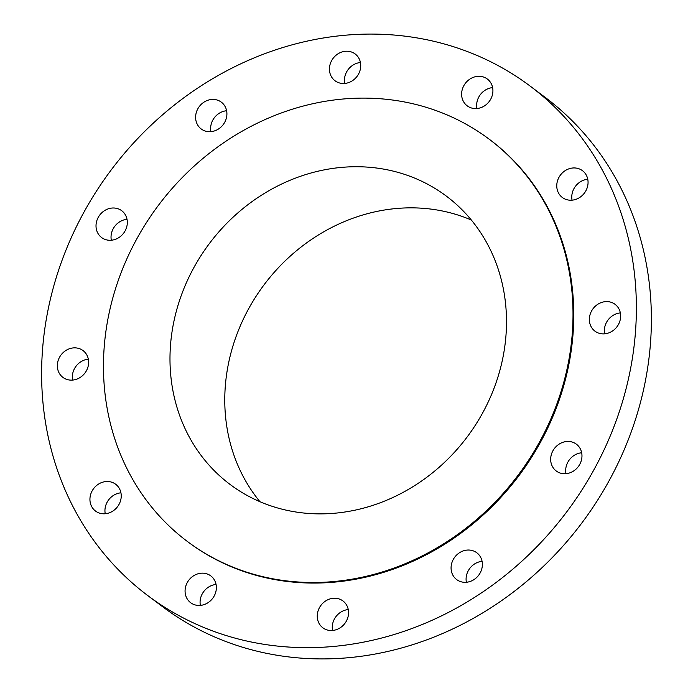 <?xml version="1.0" encoding="UTF-8"?>
<svg xmlns="http://www.w3.org/2000/svg" width="693" height="693" viewBox="0 0 693 693"><rect width="100%" height="100%" fill="white"/><g stroke="black" fill="none" stroke-linecap="round" stroke-linejoin="round"><path stroke-width="1.04" d="M127.304 223.155A16.762 14.986 -53.1 0 0 121.734 210.733A16.762 14.986 -53.1 0 0 105.388 210.126A16.762 14.986 -53.1 0 0 96.032 225.121A16.762 14.986 -53.1 0 0 101.602 237.543A16.762 14.986 -53.1 0 0 117.949 238.149A16.762 14.986 -53.1 0 0 127.304 223.155M127.018 219.317A16.762 14.986 -53.1 0 0 111.045 236.382A16.762 14.986 -53.1 0 0 111.322 240.228M325.182 647.089A318.503 284.788 -53.1 0 0 615.99 421.266A318.503 284.788 -53.1 0 0 530.197 86.131A318.503 284.788 -53.1 0 0 352.815 34.65A318.503 284.788 -53.1 0 0 61.998 260.473A318.503 284.788 -53.1 0 0 147.8 595.599A318.503 284.788 -53.1 0 0 325.182 647.089M187.292 541.406L188.054 541.969A251.455 224.835 -53.1 0 0 328.084 582.622A251.455 224.835 -53.1 0 0 557.674 404.34A251.455 224.835 -53.1 0 0 489.942 139.761L489.189 139.198A251.455 224.835 -53.1 0 0 349.151 98.553A251.455 224.835 -53.1 0 0 119.56 276.828A251.455 224.835 -53.1 0 0 187.292 541.406A251.455 224.835 -53.1 0 0 327.33 582.051A251.455 224.835 -53.1 0 0 556.921 403.776A251.455 224.835 -53.1 0 0 489.189 139.198M86.894 355.085A16.762 14.986 -53.1 0 0 83.047 350.589A16.762 14.986 -53.1 0 0 63.21 352.538A16.762 14.986 -53.1 0 0 59.087 372.903A16.762 14.986 -53.1 0 0 62.924 377.399A16.762 14.986 -53.1 0 0 82.762 375.45A16.762 14.986 -53.1 0 0 86.894 355.085M114.033 483.203A16.762 14.986 -53.1 0 0 92.975 489.535A16.762 14.986 -53.1 0 0 95.521 511.062A16.762 14.986 -53.1 0 0 97.133 512.101A16.762 14.986 -53.1 0 0 118.191 505.777A16.762 14.986 -53.1 0 0 115.644 484.242A16.762 14.986 -53.1 0 0 114.033 483.203M201.446 573.189A16.762 14.986 -53.1 0 0 186.14 585.074A16.762 14.986 -53.1 0 0 190.653 602.711A16.762 14.986 -53.1 0 0 199.991 605.422A16.762 14.986 -53.1 0 0 215.298 593.537A16.762 14.986 -53.1 0 0 210.785 575.892A16.762 14.986 -53.1 0 0 201.446 573.189M325.719 600.918A16.762 14.986 -53.1 0 0 322.843 627.789A16.762 14.986 -53.1 0 0 340.098 627.849A16.762 14.986 -53.1 0 0 342.974 600.978A16.762 14.986 -53.1 0 0 325.719 600.918M453.551 558.965A16.762 14.986 -53.1 0 0 456.661 579.582A16.762 14.986 -53.1 0 0 479.902 573.388A16.762 14.986 -53.1 0 0 476.793 552.771A16.762 14.986 -53.1 0 0 453.551 558.965M550.684 458.575A16.762 14.986 -53.1 0 0 556.262 471.006A16.762 14.986 -53.1 0 0 572.609 471.604A16.762 14.986 -53.1 0 0 581.955 456.618A16.762 14.986 -53.1 0 0 576.385 444.187A16.762 14.986 -53.1 0 0 560.039 443.589A16.762 14.986 -53.1 0 0 550.684 458.575M591.103 326.646A16.762 14.986 -53.1 0 0 594.94 331.15A16.762 14.986 -53.1 0 0 614.786 329.192A16.762 14.986 -53.1 0 0 618.91 308.835A16.762 14.986 -53.1 0 0 615.072 304.331A16.762 14.986 -53.1 0 0 595.226 306.289A16.762 14.986 -53.1 0 0 591.103 326.646M563.963 198.527A16.762 14.986 -53.1 0 0 585.022 192.204A16.762 14.986 -53.1 0 0 582.475 170.677A16.762 14.986 -53.1 0 0 580.855 169.638A16.762 14.986 -53.1 0 0 559.805 175.961A16.762 14.986 -53.1 0 0 562.344 197.488A16.762 14.986 -53.1 0 0 563.963 198.527M476.541 108.55A16.762 14.986 -53.1 0 0 491.848 96.665A16.762 14.986 -53.1 0 0 487.335 79.028A16.762 14.986 -53.1 0 0 477.997 76.317A16.762 14.986 -53.1 0 0 462.69 88.202A16.762 14.986 -53.1 0 0 467.212 105.838A16.762 14.986 -53.1 0 0 476.541 108.55M352.269 80.821A16.762 14.986 -53.1 0 0 355.145 53.95A16.762 14.986 -53.1 0 0 337.898 53.889A16.762 14.986 -53.1 0 0 335.022 80.76A16.762 14.986 -53.1 0 0 352.269 80.821M224.437 122.774A16.762 14.986 -53.1 0 0 221.327 102.157A16.762 14.986 -53.1 0 0 198.085 108.351A16.762 14.986 -53.1 0 0 201.204 128.967A16.762 14.986 -53.1 0 0 224.437 122.774M147.8 595.599L162.803 606.869A318.503 284.788 -53.1 0 0 340.185 658.35A318.503 284.788 -53.1 0 0 631.002 432.527A318.503 284.788 -53.1 0 0 545.2 97.401L530.197 86.131M346.058 167.048A180.206 161.131 -53.1 0 0 181.514 294.811A180.206 161.131 -53.1 0 0 230.059 484.424A180.206 161.131 -53.1 0 0 330.422 513.556A180.206 161.131 -53.1 0 0 494.967 385.793A180.206 161.131 -53.1 0 0 446.413 196.171A180.206 161.131 -53.1 0 0 346.058 167.048M471.335 220.028A180.206 161.131 -53.1 0 0 400.84 208.169A180.206 161.131 -53.1 0 0 243.745 318.286A180.206 161.131 -53.1 0 0 259.927 501.689M620.356 312.915A16.762 14.986 -53.1 0 0 604.66 333.827M120.937 492.827A16.762 14.986 -53.1 0 0 105.241 513.738M587.759 179.262A16.762 14.986 -53.1 0 0 572.063 200.173M216.069 584.476A16.762 14.986 -53.1 0 0 200.372 605.387M492.628 87.613A16.762 14.986 -53.1 0 0 476.931 108.524M348.258 609.563A16.762 14.986 -53.1 0 0 340.731 612.179A16.762 14.986 -53.1 0 0 332.562 630.474M360.438 62.526A16.762 14.986 -53.1 0 0 352.902 65.151A16.762 14.986 -53.1 0 0 344.742 83.437M482.077 561.347A16.762 14.986 -53.1 0 0 468.563 570.226A16.762 14.986 -53.1 0 0 466.38 582.259M226.62 110.741A16.762 14.986 -53.1 0 0 213.097 119.612A16.762 14.986 -53.1 0 0 210.923 131.653M581.678 452.772A16.762 14.986 -53.1 0 0 565.696 469.845A16.762 14.986 -53.1 0 0 565.982 473.683M88.34 359.173A16.762 14.986 -53.1 0 0 72.644 380.085"/></g></svg>
